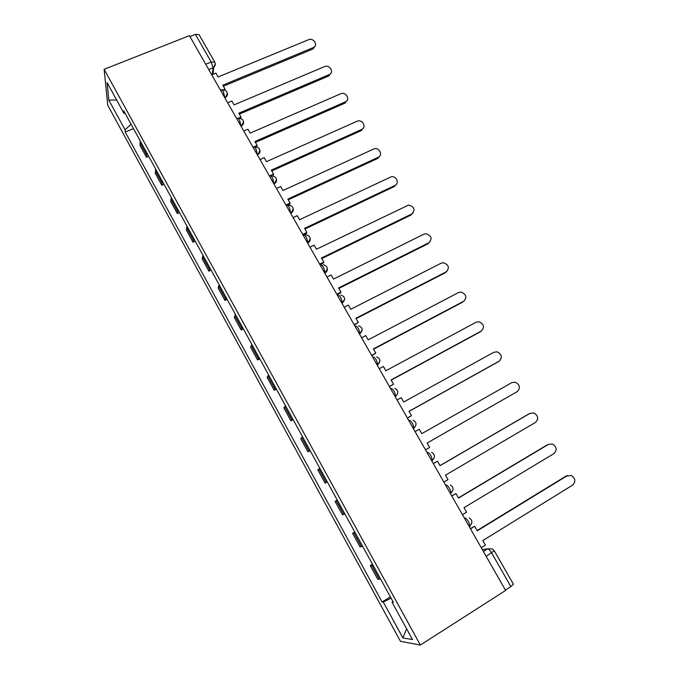 <?xml version="1.0" encoding="UTF-8"?>
<svg xmlns="http://www.w3.org/2000/svg" width="679" height="679" viewBox="0 0 679 679"><rect width="100%" height="100%" fill="white"/><g stroke="black" fill="none" stroke-linecap="round" stroke-linejoin="round"><path stroke-width="1.02" d="M104.125 69.309L107.783 105.33L400.466 641.307L420.343 645.05L104.125 69.309L189.416 35.648L505.617 590.45L420.343 645.05M486.172 556.339L494.278 550.771L513.434 584.263L510.863 586.588L491.63 552.935C490.043 550.329 488.719 548.963 487.658 548.836L482.328 549.591M505.405 590.085L510.863 586.588M189.942 36.573L195.416 34.408L199.006 34.544L214.742 62.061L211.203 62.044L195.416 34.408M140.332 141.113L140.027 145.484L146.469 157.248L146.842 152.97M148.667 156.306L146.469 157.248M155.754 169.224L155.304 173.366L161.823 185.257L162.332 181.217M164.021 184.289L161.823 185.257M171.354 197.648L170.76 201.561L177.346 213.579L178 209.769M179.545 212.586L177.346 213.579M187.124 226.396L186.377 230.054L193.04 242.208L193.846 238.652M195.238 241.189L193.04 242.208M203.063 255.457L202.172 258.869L208.903 271.159L209.862 267.849M211.101 270.115L208.903 271.159M219.19 284.841L218.137 288.006L224.944 300.432L226.065 297.377M227.151 299.354L224.944 300.432M235.494 314.564L234.28 317.466L241.172 330.028L242.445 327.244M243.371 328.933L241.172 330.028M251.985 344.626L250.61 347.258L257.579 359.963L259.013 357.443M259.777 358.835L257.579 359.963M268.663 375.029L267.127 377.388L274.172 390.238L275.776 387.989M276.37 389.084L274.172 390.238M285.528 405.779L283.83 407.858L290.952 420.853L292.725 418.892M293.15 419.673L290.952 420.853M302.596 436.886L300.721 438.676L307.927 451.824L309.879 450.152M310.125 450.61L307.927 451.824M319.86 468.349L317.806 469.851L325.097 483.151L327.227 481.776M327.295 481.912L325.097 483.151M337.327 500.185L335.087 501.391L342.462 514.843L344.771 513.765M337.293 500.126L335.087 501.391M354.998 532.395L352.571 533.295L360.031 546.901L362.535 546.137M354.777 531.996L352.571 533.295M372.873 564.987L370.267 565.573L377.813 579.34L380.503 578.89M372.465 564.249L370.267 565.573M131.081 124.24L125.063 129.842L108.818 100.127L107.095 82.617L123.909 113.274L125.123 113.376M392.92 601.526L392.063 602.265L393.345 602.298L123.739 110.864L123.909 113.274M392.063 602.265L412.518 639.567L402.893 637.904L383.262 602.01L391.096 598.207M125.063 129.842L125.225 132.065L382.082 601.976L383.262 602.01M133.483 128.62L125.225 132.065M390.366 596.866L382.082 601.976M108.818 100.127L116.627 100M406.611 628.788L402.893 637.904M315.192 45.841L313.138 48.888L313.545 47.462C318.51 45.077 313.477 37.43 308.478 39.747L218.112 76.965L215.93 73.145L211.755 74.86M223.484 89.636L224.987 89.008L222.797 85.172L313.163 47.64M224.987 89.008L224.868 89.942M223.391 86.216L312.756 49.075M331.114 72.908L328.738 75.972L329.188 74.605C334.637 72.483 329.663 64.174 324.426 66.635L234.051 104.889L231.845 101.018L227.669 102.784M238.635 118.078L241.003 117.06L238.787 113.181L329.162 74.614M241.003 117.06L240.807 118.222M239.339 114.148L328.712 75.98L329.188 74.605M347.19 100.288L344.839 103.183L345.339 101.884C350.678 99.788 346.061 91.521 340.79 93.719L250.169 133.118L247.937 129.205L243.761 131.013M254.039 146.817L257.197 145.425L254.956 141.495L345.339 101.884M257.197 145.425L256.925 146.647M255.465 142.386L344.839 103.183M363.435 127.983L361.143 130.674L361.686 129.443C366.804 127.397 362.73 119.326 357.468 121.057L266.465 161.653L264.207 157.706L260.032 159.565M269.402 175.997L273.578 174.104L271.311 170.132L361.686 129.443M273.578 174.104L273.255 175.258M271.77 170.947L361.143 130.674M379.824 155.992L377.626 158.47L378.211 157.299C383.126 155.296 379.544 147.419 374.333 148.726L282.948 190.519L280.665 186.521L276.489 188.431M285.961 205.05L290.137 203.114L287.845 199.091L378.211 157.299M290.137 203.114L289.772 204.192L287.506 205.245M288.261 199.821L377.626 158.47M396.383 184.332L394.287 186.564L394.923 185.469C399.634 183.5 396.502 175.827 391.367 176.727L299.609 219.707L297.309 215.667L293.133 217.628M302.707 234.433L306.883 232.447L304.565 228.382L394.923 185.469M306.883 232.447L306.467 233.449L303.072 235.07M304.93 229.027L394.287 186.564M413.087 212.994L411.813 213.944C415.514 209.743 414.436 206.789 408.58 205.066L316.465 249.235L314.131 245.144L309.955 247.156M319.648 264.156L323.824 262.111L321.473 258.003L411.813 213.944M323.824 262.111L323.357 263.036L319.962 264.7M321.795 258.563L411.126 214.971M429.951 241.987L428.89 242.734C432.548 238.677 431.572 235.672 425.954 233.737L423.832 234.213L333.516 279.094L331.157 274.953L326.981 277.024M336.776 294.211L340.951 292.114L338.583 287.964L428.89 242.734M340.951 292.114L340.442 292.963L337.039 294.678M338.846 288.431L428.16 243.693M446.977 271.311L446.162 271.855C449.77 267.908 448.887 264.878 443.506 262.748L441.053 263.231L350.763 309.293L348.369 305.109L344.194 307.231M354.107 324.621L358.283 322.466L355.881 318.264L446.162 271.855M358.283 322.466L354.319 324.986M356.102 318.646L445.373 272.729M464.156 300.958L463.621 301.289C467.186 297.461 466.38 294.397 461.219 292.097L458.452 292.573L368.205 339.839L365.786 335.613L361.61 337.786M371.642 355.38L375.81 353.173L373.382 348.921L463.621 301.289M375.81 353.173L371.795 355.66M373.552 349.21L462.789 302.096M481.496 330.945L481.284 331.063C484.789 327.32 484.068 324.231 479.111 321.787L476.055 322.253L385.85 370.751L383.406 366.465L379.23 368.705M389.373 386.504L393.548 384.229L391.087 379.926L481.284 331.063M393.548 384.229L389.474 386.682M391.197 380.121L480.392 331.793M498.87 361.364L499.15 361.177C502.604 357.51 501.942 354.396 497.172 351.824L493.862 352.257L403.699 402.01L401.23 397.682L397.054 399.973M407.315 417.984L411.491 415.658L409.004 411.304L499.15 361.177M411.491 415.658L407.366 418.069M409.055 411.398L498.199 361.822M425.478 449.837L429.646 447.453L427.125 443.048L517.211 391.63C520.615 388.032 520.021 384.891 515.42 382.209L511.864 382.608L421.761 433.652L419.257 429.264L415.09 431.623M443.845 482.073L448.013 479.629L445.466 475.164L535.485 422.431C538.837 418.884 538.294 415.726 533.855 412.951L529.595 413.545M530.07 413.307L440.034 465.658L437.505 461.228L433.304 463.579M433.338 463.638L437.505 461.228M529.034 413.817L439.992 465.582M462.433 514.69L466.6 512.178L464.029 507.671L553.962 453.589C557.264 450.092 556.772 446.909 552.477 444.041L548.624 444.287M548.496 444.363L458.529 498.046L455.965 493.557L451.713 495.874M451.807 496.035L455.965 493.557M547.393 444.787L458.427 497.868M481.25 547.707L485.409 545.127L482.803 540.56L572.66 485.103C575.919 481.64 575.461 478.44 571.302 475.495L565.972 476.115L567.619 475.512M567.126 475.775L477.244 530.825L474.655 526.284L470.335 528.551M470.488 528.822L474.655 526.284M565.972 476.115L477.082 530.537M469.622 526.437L470.004 525.784L468.612 521.845C467.042 519.274 465.769 517.967 464.776 517.924L464.343 518.035M450.432 493.625L451.136 492.767L449.719 488.719C448.182 486.189 446.943 484.95 446.01 485.001L445.602 485.154M431.827 460.99L432.498 460.15L431.055 455.991C429.535 453.504 428.339 452.333 427.464 452.469L427.091 452.672L427.464 452.469M413.46 428.763L414.08 427.931L412.611 423.654C411.118 421.209 409.963 420.097 409.14 420.326L408.766 420.53M395.322 396.935L395.874 396.095L394.389 391.707C392.92 389.288 391.8 388.244 391.028 388.558L390.663 388.753M377.397 365.489L377.889 364.64L376.378 360.125C374.927 357.748 373.849 356.764 373.136 357.154L372.763 357.349M359.683 334.408L360.116 333.559L358.58 328.916C357.154 326.574 356.102 325.648 355.44 326.124L355.075 326.319M342.174 303.683L342.555 302.842L340.985 298.073C339.576 295.764 338.566 294.89 337.955 295.45L337.59 295.637M324.859 273.306L325.19 272.491L323.603 267.577C322.211 265.311 321.235 264.496 320.675 265.133L320.31 265.311M307.748 243.286L308.028 242.488L306.407 237.438C305.041 235.206 304.099 234.442 303.589 235.155L303.216 235.333M290.833 213.596L289.415 207.647C288.066 205.44 287.166 204.735 286.699 205.525L286.326 205.695M274.104 184.255L272.618 178.187C271.286 176.022 270.412 175.369 269.996 176.226L269.631 176.396M257.57 155.236L256.008 149.066C254.701 146.927 253.853 146.325 253.488 147.258L253.114 147.419M241.215 126.54L239.585 120.268C238.295 118.163 237.48 117.611 237.158 118.613L236.784 118.766M225.046 98.166L223.34 91.792C222.101 89.764 221.329 89.238 221.014 90.214L220.607 90.383M483.406 551.484L487.658 548.836L492.233 548.878L494.278 550.771M212.306 74.631L213.019 67.832L211.203 62.044L205.72 64.267M208.75 69.572L213.724 67.467C215.362 65.863 215.701 64.064 214.742 62.061M377.329 365.37L379.934 361.169M359.59 334.238L362.196 329.952M342.055 303.471L344.66 299.125M324.715 273.051L325.088 272.873C326.743 271.948 327.49 270.556 327.329 268.672M307.579 242.989L307.952 242.81C309.641 241.885 310.388 240.476 310.193 238.584M290.637 213.265L291.011 213.087C292.734 212.171 293.481 210.753 293.252 208.843M273.892 183.873L274.265 183.703C276.013 182.787 276.76 181.369 276.506 179.46M257.333 154.82L257.697 154.651C259.48 153.743 260.227 152.325 259.947 150.407M240.952 126.082L241.334 125.895C243.124 125.021 243.88 123.612 243.574 121.694M224.766 97.674L225.411 97.386C227.041 96.452 227.703 95.085 227.38 93.303M361.398 546.578L353.886 532.871M343.701 514.3L336.275 500.762M326.209 482.404L318.867 469.019M308.92 450.873L301.663 437.641M291.826 419.707L284.654 406.628M274.936 388.889L267.84 375.962M258.224 358.427L251.213 345.645M241.707 328.305L234.781 315.667M225.377 298.531L218.528 286.029M209.234 269.079L202.452 256.721M193.26 239.959L186.564 227.737M177.474 211.161L170.836 199.066M161.848 182.668L155.296 170.718M146.401 154.498L139.916 142.675M379.306 579.229L371.702 565.369M469.868 526.276L471.693 523.365M215.268 63.673L213.724 67.467L212.985 74.35M225.25 98.531L225.411 97.386C228.594 92.726 227.397 90.214 221.821 89.857M240.943 126.056L241.334 125.895C244.847 121.227 243.736 118.672 237.981 118.248M257.282 154.736L257.723 154.54C261.22 149.847 260.082 147.309 254.319 146.953M273.815 183.737L274.299 183.517C277.762 178.95 276.684 176.413 271.082 175.895M290.536 213.079L291.07 212.833C294.474 208.546 293.54 205.975 288.269 205.126M307.451 242.768L308.028 242.488C311.364 238.448 310.558 235.859 305.618 234.73M324.57 272.797L325.19 272.491C328.449 268.663 327.762 266.066 323.119 264.708M341.885 303.182L342.555 302.842C345.73 299.193 345.136 296.604 340.782 295.059M359.412 333.924L360.116 333.559C363.214 330.062 362.713 327.465 358.597 325.784M377.142 365.039L377.889 364.64C380.911 361.27 380.478 358.682 376.573 356.865M395.093 396.528L395.874 396.095C398.828 392.827 398.446 390.238 394.728 388.329M413.248 428.39L414.08 427.931C416.957 424.748 416.617 422.16 413.07 420.157M431.632 460.651L432.498 460.15C435.315 457.035 435.01 454.438 431.589 452.367M450.245 493.294L451.136 492.767C453.895 489.703 453.623 487.106 450.313 484.959M469.079 526.344L470.004 525.784C472.711 522.762 472.457 520.148 469.24 517.941M313.138 48.888L313.545 47.462"/></g></svg>
